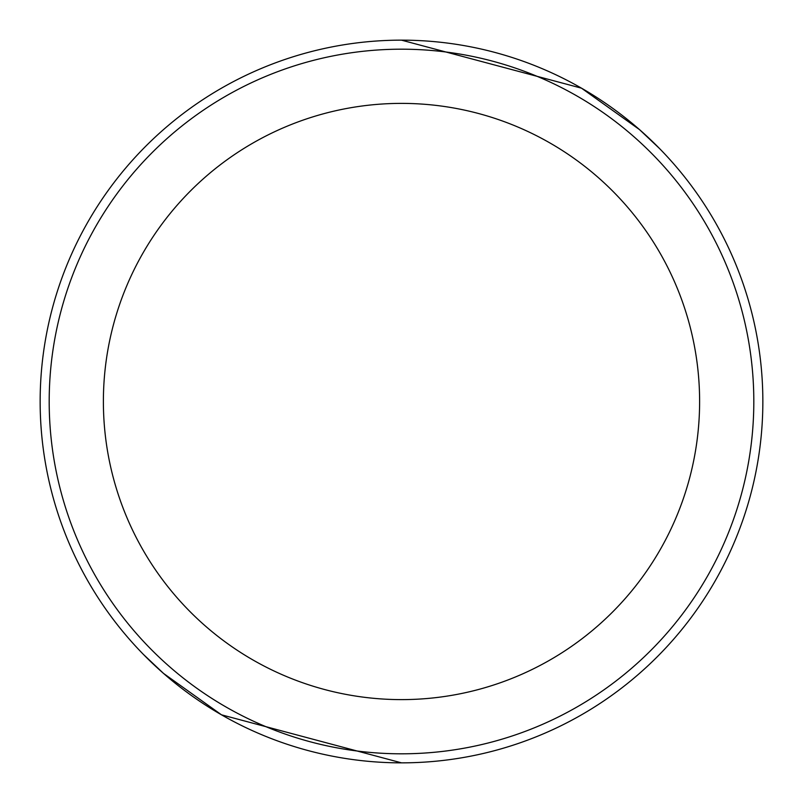<?xml version="1.0" encoding="UTF-8"?>
<svg xmlns="http://www.w3.org/2000/svg" width="803" height="803" viewBox="0 0 803 803"><rect width="100%" height="100%" fill="white"/><g stroke="black" fill="none" stroke-linecap="round" stroke-linejoin="round"><path stroke-width="1.2" d="M401.5 762.85L221.498 714.821L163.491 673.386L143.446 654.445M762.85 401.5A361.35 361.35 0 0 1 220.825 714.439A361.35 361.35 0 0 1 220.825 88.561A361.35 361.35 0 0 1 762.85 401.5M401.5 40.15L581.502 88.179L639.509 129.614L659.554 148.555M753.816 401.5A352.316 352.316 0 0 1 225.342 706.61A352.316 352.316 0 0 1 225.342 96.39A352.316 352.316 0 0 1 753.816 401.5A352.316 352.316 0 0 1 225.342 706.61A352.316 352.316 0 0 1 225.342 96.39A352.316 352.316 0 0 1 753.816 401.5M699.614 401.5A298.114 298.114 0 0 1 252.443 659.675A298.114 298.114 0 0 1 252.443 143.325A298.114 298.114 0 0 1 699.614 401.5"/></g></svg>
